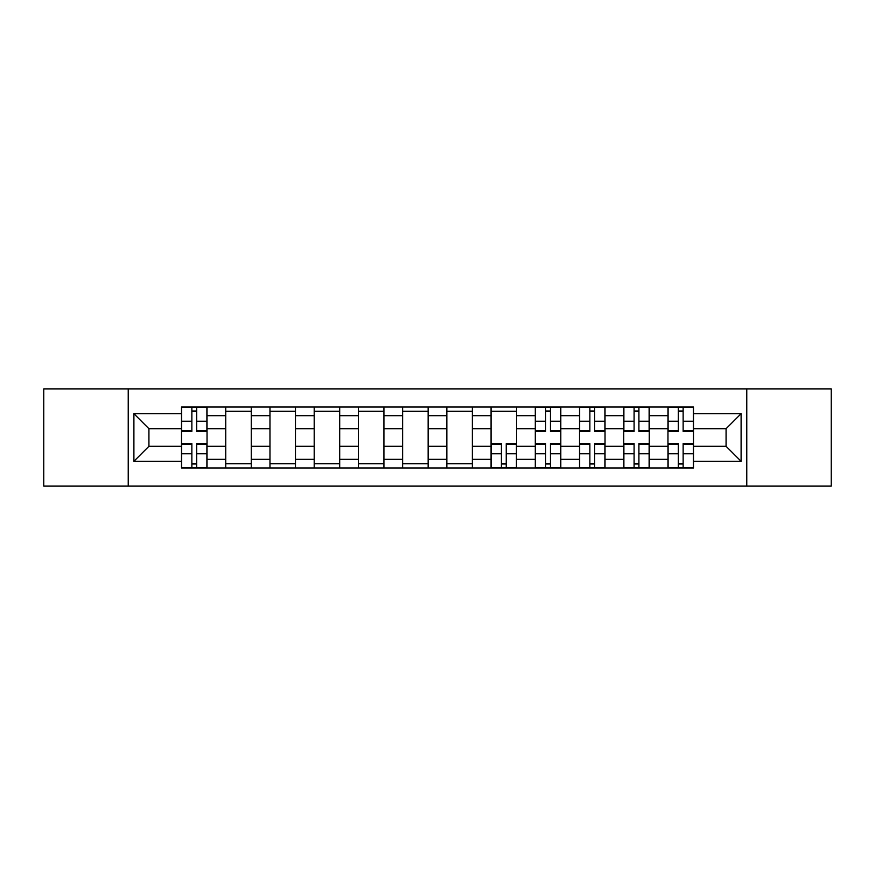 <?xml version="1.0" encoding="UTF-8"?>
<svg xmlns="http://www.w3.org/2000/svg" width="875" height="875" viewBox="0 0 875 875"><rect width="100%" height="100%" fill="white"/><g stroke="black" fill="none" stroke-linecap="round" stroke-linejoin="round"><path stroke-width="1.31" d="M746.769 486.117L831.25 486.117L831.25 388.883L43.75 388.883L43.75 486.117L746.769 486.117L746.769 388.883M225.739 467.972L225.739 415.669L207.036 415.669L207.036 467.972M207.036 415.669L207.036 407.028M225.739 415.669L225.739 407.028M251.256 407.028L251.256 467.972M269.97 467.972L269.97 407.028M295.477 407.028L295.477 467.972M314.191 467.972L314.191 407.028M339.697 407.028L339.697 467.972M358.411 467.972L358.411 407.028M383.928 407.028L383.928 467.972M402.631 467.972L402.631 407.028M428.148 407.028L428.148 467.972M446.852 467.972L446.852 407.028M472.369 407.028L472.369 467.972M491.072 467.972L491.072 407.028M516.589 407.028L516.589 467.972M535.303 467.972L535.303 407.028M560.809 407.028L560.809 467.972M579.523 467.972L579.523 407.028M605.03 407.028L605.03 467.972M623.744 467.972L623.744 407.028M649.261 407.028L649.261 467.972M667.964 467.972L667.964 407.028M667.964 446.283L649.261 446.283M623.744 446.283L605.03 446.283M579.523 446.283L560.809 446.283M535.303 446.283L516.589 446.283M491.072 446.283L472.369 446.283M446.852 446.283L428.148 446.283M402.631 446.283L383.928 446.283M358.411 446.283L339.697 446.283M314.191 446.283L295.477 446.283M269.97 446.283L251.256 446.283M225.739 446.283L207.036 446.283M667.964 428.717L649.261 428.717M623.744 428.717L605.03 428.717M579.523 428.717L560.809 428.717M535.303 428.717L516.589 428.717M491.072 428.717L472.369 428.717M446.852 428.717L428.148 428.717M402.631 428.717L383.928 428.717M358.411 428.717L339.697 428.717M314.191 428.717L295.477 428.717M269.97 428.717L251.256 428.717M225.739 428.717L207.036 428.717M148.925 446.283L181.519 446.283L181.519 428.717L148.925 428.717L148.925 446.283L133.897 461.311L133.897 413.689L181.519 413.689L181.519 428.717M693.481 428.717L693.481 446.283L726.075 446.283L726.075 428.717L693.481 428.717L693.481 407.028L181.519 407.028L181.519 413.689M693.481 413.689L741.103 413.689L741.103 461.311L693.481 461.311L693.481 446.283M181.519 446.283L181.519 467.972L693.481 467.972L693.481 461.311M181.519 461.311L133.897 461.311M128.231 486.117L128.231 388.883M196.689 463.717L191.866 463.717M191.866 411.283L196.689 411.283M251.256 463.717L225.739 463.717M225.739 411.283L251.256 411.283M295.477 463.717L269.97 463.717M269.97 411.283L295.477 411.283M339.697 463.717L314.191 463.717M314.191 411.283L339.697 411.283M383.928 463.717L358.411 463.717M358.411 411.283L383.928 411.283M428.148 463.717L402.631 463.717M402.631 411.283L428.148 411.283M472.369 463.717L446.852 463.717M446.852 411.283L472.369 411.283M506.242 463.717L501.419 463.717M491.072 411.283L516.589 411.283M550.462 463.717L545.65 463.717M545.65 411.283L550.462 411.283M594.683 463.717L589.87 463.717M589.87 411.283L594.683 411.283M638.914 463.717L634.091 463.717M634.091 411.283L638.914 411.283M683.134 463.717L678.311 463.717M678.311 411.283L683.134 411.283M133.897 413.689L148.925 428.717M726.075 446.283L741.103 461.311M726.075 428.717L741.103 413.689M196.689 431.408L196.689 407.312L206.894 407.312L206.894 431.408L196.689 431.408M191.866 410.998L196.689 410.998M191.866 407.312L181.661 407.312L181.661 431.408L191.866 431.408L191.866 407.312L196.689 407.312M191.866 443.592L191.866 467.688L181.661 467.688L181.661 443.592L191.866 443.592M196.689 464.002L191.866 464.002M196.689 467.688L206.894 467.688L206.894 443.592L196.689 443.592L196.689 467.688L191.866 467.688M501.419 443.592L501.419 467.688L491.214 467.688L491.214 443.592L501.419 443.592M506.242 464.002L501.419 464.002M506.242 467.688L516.447 467.688L516.447 443.592L506.242 443.592L506.242 467.688L501.419 467.688M550.462 431.408L550.462 407.312L560.667 407.312L560.667 431.408L550.462 431.408M545.65 410.998L550.462 410.998M545.65 407.312L535.445 407.312L535.445 431.408L545.65 431.408L545.65 407.312L550.462 407.312M545.65 443.592L545.65 467.688L535.445 467.688L535.445 443.592L545.65 443.592M550.462 464.002L545.65 464.002M550.462 467.688L560.667 467.688L560.667 443.592L550.462 443.592L550.462 467.688L545.65 467.688M594.683 431.408L594.683 407.312L604.898 407.312L604.898 431.408L594.683 431.408M589.87 410.998L594.683 410.998M589.87 407.312L579.666 407.312L579.666 431.408L589.87 431.408L589.87 407.312L594.683 407.312M589.87 443.592L589.87 467.688L579.666 467.688L579.666 443.592L589.87 443.592M594.683 464.002L589.87 464.002M594.683 467.688L604.898 467.688L604.898 443.592L594.683 443.592L594.683 467.688L589.87 467.688M638.914 431.408L638.914 407.312L649.119 407.312L649.119 431.408L638.914 431.408M634.091 410.998L638.914 410.998M634.091 407.312L623.886 407.312L623.886 431.408L634.091 431.408L634.091 407.312L638.914 407.312M634.091 443.592L634.091 467.688L623.886 467.688L623.886 443.592L634.091 443.592M638.914 464.002L634.091 464.002M638.914 467.688L649.119 467.688L649.119 443.592L638.914 443.592L638.914 467.688L634.091 467.688M683.134 431.408L683.134 407.312L693.339 407.312L693.339 431.408L683.134 431.408M678.311 410.998L683.134 410.998M678.311 407.312L668.106 407.312L668.106 431.408L678.311 431.408L678.311 407.312L683.134 407.312M678.311 443.592L678.311 467.688L668.106 467.688L668.106 443.592L678.311 443.592M683.134 464.002L678.311 464.002M683.134 467.688L693.339 467.688L693.339 443.592L683.134 443.592L683.134 467.688L678.311 467.688M623.744 415.669L605.03 415.669M579.523 415.669L560.809 415.669M535.303 415.669L516.589 415.669M491.072 415.669L472.369 415.669M446.852 415.669L428.148 415.669M402.631 415.669L383.928 415.669M358.411 415.669L339.697 415.669M314.191 415.669L295.477 415.669M269.97 415.669L251.256 415.669M667.964 415.669L649.261 415.669M623.744 459.331L605.03 459.331M579.523 459.331L560.809 459.331M535.303 459.331L516.589 459.331M491.072 459.331L472.369 459.331M446.852 459.331L428.148 459.331M402.631 459.331L383.928 459.331M358.411 459.331L339.697 459.331M314.191 459.331L295.477 459.331M269.97 459.331L251.256 459.331M225.739 459.331L207.036 459.331M667.964 459.331L649.261 459.331M196.689 430.806L206.894 430.806M196.689 421.236L206.894 421.236M181.661 430.806L191.866 430.806M181.661 421.236L191.866 421.236M191.866 444.194L181.661 444.194M191.866 453.764L181.661 453.764M206.894 444.194L196.689 444.194M206.894 453.764L196.689 453.764M501.419 444.194L491.214 444.194M501.419 453.764L491.214 453.764M516.447 444.194L506.242 444.194M516.447 453.764L506.242 453.764M550.462 430.806L560.667 430.806M550.462 421.236L560.667 421.236M535.445 430.806L545.65 430.806M535.445 421.236L545.65 421.236M545.65 444.194L535.445 444.194M545.65 453.764L535.445 453.764M560.667 444.194L550.462 444.194M560.667 453.764L550.462 453.764M594.683 430.806L604.898 430.806M594.683 421.236L604.898 421.236M579.666 430.806L589.87 430.806M579.666 421.236L589.87 421.236M589.87 444.194L579.666 444.194M589.87 453.764L579.666 453.764M604.898 444.194L594.683 444.194M604.898 453.764L594.683 453.764M638.914 430.806L649.119 430.806M638.914 421.236L649.119 421.236M623.886 430.806L634.091 430.806M623.886 421.236L634.091 421.236M634.091 444.194L623.886 444.194M634.091 453.764L623.886 453.764M649.119 444.194L638.914 444.194M649.119 453.764L638.914 453.764M683.134 430.806L693.339 430.806M683.134 421.236L693.339 421.236M668.106 430.806L678.311 430.806M668.106 421.236L678.311 421.236M678.311 444.194L668.106 444.194M678.311 453.764L668.106 453.764M693.339 444.194L683.134 444.194M693.339 453.764L683.134 453.764"/></g></svg>
